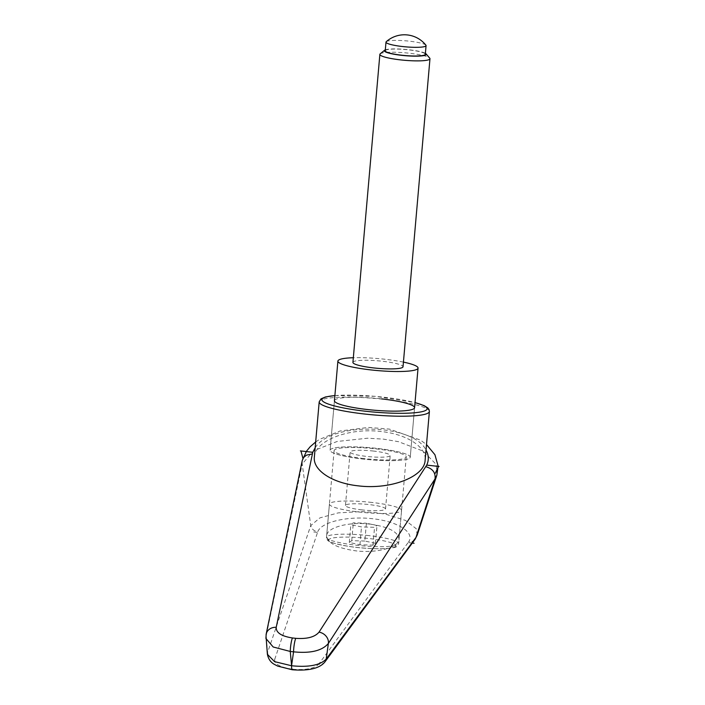 <?xml version="1.0" encoding="UTF-8"?>
<svg xmlns="http://www.w3.org/2000/svg" width="705" height="705" viewBox="0 0 705 705"><rect width="100%" height="100%" fill="white"/><g stroke="black" fill="none" stroke-linecap="round" stroke-linejoin="round"><path stroke-width="0.53" stroke-dasharray="3.52 2.64" d="M363.815 458.541A36.202 5.402 -175 0 1 334.108 450.583A36.202 5.402 -175 0 1 376.532 448.944A36.202 5.402 -175 0 1 406.239 456.902A36.202 5.402 -175 0 1 363.815 458.541M369.958 524.123C348.913 521.533 326.803 527.455 326.653 535.721C327.464 543.141 337.157 548.182 355.734 550.834C376.77 553.425 398.889 547.503 399.039 539.237C398.228 531.817 388.534 526.776 369.958 524.123M334.434 400.704L330.099 450.239A40.229 6.001 -175 0 1 377.237 448.415A40.229 6.001 -175 0 1 410.248 457.245A40.229 6.001 -175 0 1 363.101 459.07A40.229 6.001 -175 0 1 330.099 450.239A40.229 6.001 -175 0 1 377.237 448.415A40.229 6.001 -175 0 1 410.248 457.245A40.229 6.001 -175 0 1 363.101 459.07A40.229 6.001 -175 0 1 330.099 450.239L334.434 400.704A40.229 6.001 -175 0 1 381.572 398.88M414.848 539.589L412.601 541.343L408.609 541.916C415.245 532.61 398.096 521.506 372.813 518.748C347.618 515.831 321.26 522.035 317.796 531.702C314.016 531.129 311.672 529.094 310.755 525.595L302.198 463.925L266.041 636.448A10074.521 8496.175 141.2 0 0 267.592 652.469L310.755 525.569L319.894 517.893L338.268 512.87L361.965 511.583L374.285 512.456L386.049 514.289L405.507 520.431L416.25 528.732L417.201 535.069M436.871 475.064L436.325 464.524L423.159 451.13L398.484 441.683L383.432 439.127L367.631 438.21L337.175 441.462L313.646 450.724L302.207 463.996M314.351 457.113C314.923 440.537 349.054 427.468 381.185 431.539C407.058 434.236 426.692 447.076 425.124 460.277M315.17 447.79C330.98 421.669 413.421 423.414 426.014 450.142M302.198 463.925L302.198 460.735M267.398 654.319L267.592 652.469A7.543 6.962 18.3 0 0 274.738 659.29C274.289 664.11 280.282 667.423 292.716 669.257L292.205 669.75M292.716 669.257C305.591 670.27 314.245 668.596 318.678 664.233A7.543 6.786 -143.4 0 0 324.952 661.872M403.427 362.106A40.229 6.001 5 0 0 385.036 359.259A40.229 6.001 5 0 0 353.337 357.726M371.852 502.445A36.202 5.402 5 0 0 329.42 504.084A36.202 5.402 5 0 0 359.136 512.033A36.202 5.402 5 0 0 401.559 510.394A36.202 5.402 5 0 0 371.852 502.445M361.956 509.9A20.11 3.005 -175 0 1 345.45 505.485A20.11 3.005 -175 0 1 369.023 504.568A20.11 3.005 -175 0 1 385.529 508.992A20.11 3.005 -175 0 1 361.956 509.9M373.703 451.077A20.11 3.005 5 0 0 350.129 451.993A20.11 3.005 5 0 0 366.635 456.408A20.11 3.005 5 0 0 390.209 455.492A20.11 3.005 5 0 0 373.703 451.077M385.318 49.852A21.062 3.146 -175 0 1 408.97 49.747A21.062 3.146 -175 0 1 425.388 53.36M380.207 53.827A25.142 3.754 -175 0 1 409.341 53.227A25.142 3.754 -175 0 1 429.733 58.154M352.923 362.396A25.142 3.754 -175 0 1 382.383 361.251A25.142 3.754 -175 0 1 403.022 366.776M425.908 45.182A20.11 3.005 5 0 0 409.561 41.198A20.11 3.005 5 0 0 386.225 41.71M385.238 50.778A20.11 3.005 -175 0 1 408.803 49.87A20.11 3.005 -175 0 1 425.309 54.285M364.82 541.052L351.76 540.647L349.31 542.489L359.92 544.745L372.98 545.15L375.43 543.308L364.82 541.052L366.38 523.225L376.99 525.481L374.54 527.322L361.48 526.917L350.87 524.661L353.32 522.81L366.38 523.225M375.43 543.308L376.99 525.481M351.76 540.647L353.32 522.81M349.31 542.489L350.87 524.661M359.92 544.745L361.48 526.917M372.98 545.15L374.54 527.322M274.738 659.29L317.796 531.702L317.567 532.39L311.61 531.72M412.328 543.044L408.125 542.577L408.609 541.916L318.678 664.233M429.389 411.508A55.316 8.257 5 0 0 384.005 399.356A55.316 8.257 5 0 0 320.044 400.59A55.316 8.257 5 0 0 319.189 401.868M334.875 395.62A52.796 7.878 -175 0 1 415.025 402.634M266.093 634.544A10.055 8.821 -167.9 0 0 266.041 636.448M368.944 535.624A36.202 5.402 5 0 0 327.085 536.434A36.202 5.402 5 0 0 326.521 537.272A36.202 5.402 5 0 0 356.228 545.221A36.202 5.402 5 0 0 398.096 544.419A36.202 5.402 5 0 0 398.651 543.581A36.202 5.402 5 0 0 368.944 535.624M395.408 546.613A33.69 5.032 5 0 0 368.292 538.435A33.69 5.032 5 0 0 329.332 539.184A33.69 5.032 5 0 0 356.457 547.362A33.69 5.032 5 0 0 395.408 546.613M334.108 450.583L326.653 535.721M334.884 395.549L375.192 396.333L415.033 402.564M315.681 441.964L319.568 439.365L340.03 431.002L368.407 427.424L389.424 429.098L420.409 440.079L426.499 444.529M414.575 407.719L410.248 457.245L414.575 407.719M406.239 456.902L399.039 539.237M401.559 510.394L398.651 543.581L397.144 546.146C395.329 549.398 369.103 549.644 348.526 546.349C325.675 542.092 327.199 540.541 326.521 537.272L329.42 504.084M345.45 505.485L350.129 451.993M385.529 508.992L390.209 455.492"/><path stroke-width="1.06" d="M381.572 398.88A40.229 6.001 -175 0 1 414.575 407.719A40.229 6.001 -175 0 1 367.437 409.535A40.229 6.001 -175 0 1 334.434 400.704L337.898 361.075A40.229 6.001 5 0 0 370.909 369.913A40.229 6.001 5 0 0 418.047 368.089A40.229 6.001 5 0 0 403.427 362.106M426.014 450.142C428.799 455.113 429.037 460.101 426.719 465.106L319.021 632.147C314.844 637.082 307.08 639.144 295.73 638.333A10.055 1.621 96.4 0 0 294.285 644.203A10.055 1.621 96.4 0 0 293.562 651.825C310.491 653.579 322.097 650.794 328.371 643.453L435.029 478.933L436.871 475.064L438.113 466.049L434.923 454.716L426.499 444.529M295.73 638.333L292.425 637.954A10.055 1.621 96.4 0 0 290.98 643.832A10.055 1.621 96.4 0 0 290.257 651.455L293.562 651.825A12649.101 10949.267 22.9 0 1 291.579 665.573A12649.101 10949.267 22.9 0 1 290.257 651.455L273.196 646.996L265.917 638.474L266.182 634.095A10.055 8.821 -167.9 0 0 266.093 634.544M425.124 460.277C424.56 476.853 390.42 489.922 358.29 485.851C332.416 483.154 312.782 470.314 314.351 457.113L319.189 401.868A55.316 8.257 5 0 0 364.573 414.011A55.316 8.257 5 0 0 428.534 412.786A55.316 8.257 5 0 0 429.389 411.508L425.124 460.277M302.912 458.329L300.956 450.962L312.756 452.284L315.17 447.79M292.425 637.954C281.445 636.254 276.043 632.711 276.219 627.327L312.756 452.284M276.219 627.327A10.055 8.821 -167.9 0 0 266.182 634.068L302.269 460.409L303.74 457.413L306.49 455.139L312.236 453.941M266.041 636.448L267.398 654.319C268.402 659.219 270.905 662.665 274.897 664.656L277.796 666.137L292.205 669.75C310.667 671.204 320.555 667.591 325.049 661.748A7.543 6.786 -143.4 0 0 325.058 661.739A7.543 6.786 -143.4 0 0 326.195 659.06A10074.521 6827.335 -114.6 0 0 328.371 643.453A10.055 8.513 32.5 0 0 319.021 632.147M425.855 466.719C432.632 468.622 435.699 472.667 435.055 478.862M435.029 478.933L415.985 537.404L326.195 659.06C320.246 665.238 308.702 667.468 291.57 665.749L291.579 665.573M292.716 669.257C291.932 670.437 291.553 669.274 291.57 665.749L274.553 661.634L267.398 654.319M417.201 535.069L415.985 537.404M415.976 537.43L414.848 539.589M324.952 661.872A7.543 6.786 -143.4 0 0 325.049 661.748L415.033 539.351M353.337 357.726A40.229 6.001 5 0 0 337.898 361.075M425.388 53.36A21.062 3.146 -175 0 1 426.049 53.871A21.062 3.146 -175 0 1 401.577 55.325A21.062 3.146 -175 0 1 384.577 50.249A21.062 3.146 -175 0 1 385.318 49.852M426.049 53.871L429.733 58.154A25.142 3.754 -175 0 1 429.971 58.744A25.142 3.754 -175 0 1 400.502 59.881A25.142 3.754 -175 0 1 379.872 54.364A25.142 3.754 -175 0 1 380.207 53.827L384.577 50.249M429.971 58.744L403.022 366.776A25.142 3.754 -175 0 1 373.553 367.913A25.142 3.754 -175 0 1 352.923 362.396L379.872 54.364M386.225 41.71A20.11 3.005 5 0 0 385.996 42.115A20.11 3.005 5 0 0 402.502 46.53A20.11 3.005 5 0 0 426.067 45.613A20.11 3.005 5 0 0 425.908 45.182A27.389 27.389 0 0 0 386.225 41.71M426.067 45.613L425.309 54.285A20.11 3.005 -175 0 1 401.735 55.201A20.11 3.005 -175 0 1 385.238 50.778L385.996 42.115M426.719 465.106L438.519 466.428L435.32 473.222M300.392 450.9L300.956 450.962M414.082 543.247L412.328 543.044M438.519 466.428L439.083 466.498M415.025 402.634A52.796 7.878 -175 0 1 426.287 410.037A52.796 7.878 -175 0 1 365.234 411.2A52.796 7.878 -175 0 1 322.723 398.387A52.796 7.878 -175 0 1 334.875 395.62M334.884 395.549L325.463 396.959L320.995 398.854L319.189 401.868M415.033 402.564L424.163 405.631L427.864 407.957L429.037 409.561L429.389 411.508M302.269 460.409L306.578 451.085L310.174 446.741L315.681 441.964M417.21 535.069L436.88 475.064M415.122 539.228L417.201 535.086M418.047 368.089L414.575 407.719"/></g></svg>
